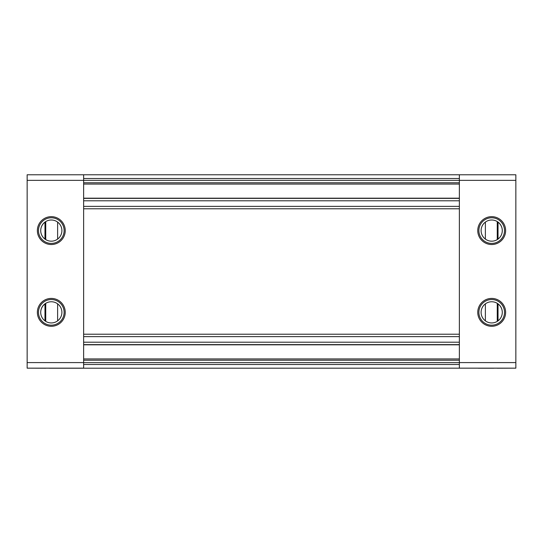 <?xml version="1.0" encoding="UTF-8"?>
<svg xmlns="http://www.w3.org/2000/svg" width="543" height="543" viewBox="0 0 543 543"><rect width="100%" height="100%" fill="white"/><g stroke="black" fill="none" stroke-linecap="round" stroke-linejoin="round"><path stroke-width="0.81" d="M44.974 239.083L44.974 222.101M44.974 320.838L44.974 303.863M65.241 312.354A13.935 13.935 0 0 0 51.307 298.412A13.935 13.935 0 0 0 37.372 312.354A13.935 13.935 0 0 0 51.307 326.289A13.935 13.935 0 0 0 65.241 312.354M65.241 230.592A13.935 13.935 0 0 0 51.307 216.657A13.935 13.935 0 0 0 37.372 230.592A13.935 13.935 0 0 0 51.307 244.526A13.935 13.935 0 0 0 65.241 230.592M45.734 221.585L45.734 239.599M45.734 303.347L45.734 321.361M27.15 180.357L27.15 174.778L83.636 174.778L83.636 368.161L27.15 368.161L27.15 180.357L459.364 180.357L459.364 368.161L515.85 368.161L515.85 180.357L459.364 180.357L459.364 174.778L515.85 174.778L515.85 180.357M51.307 220.003A10.588 10.588 0 0 1 61.895 230.592A10.588 10.588 0 0 1 51.307 241.18A10.588 10.588 0 0 1 40.711 230.592A10.588 10.588 0 0 1 51.307 220.003M51.307 301.759A10.588 10.588 0 0 1 61.895 312.354A10.588 10.588 0 0 1 51.307 322.942A10.588 10.588 0 0 1 40.711 312.354A10.588 10.588 0 0 1 51.307 301.759M44.974 222.162A10.588 10.588 0 0 0 40.711 230.619A10.588 10.588 0 0 1 44.974 222.162M44.974 303.917A10.588 10.588 0 0 0 40.711 312.381A10.588 10.588 0 0 1 44.974 303.917M478.315 368.161L49.522 368.222A3.787 3.787 0 0 1 48.87 368.161M45.734 368.222L27.15 368.161M491.693 322.942A10.588 10.588 0 0 0 502.289 312.354A10.588 10.588 0 0 0 491.693 301.759A10.588 10.588 0 0 0 481.105 312.354A10.588 10.588 0 0 0 491.693 322.942M498.026 303.917A10.588 10.588 0 0 1 502.289 312.381M498.026 320.838L498.026 303.863M498.026 239.083L498.026 222.101M497.266 221.585L497.266 239.599M497.266 303.347L497.266 321.361M505.628 312.354A13.935 13.935 0 0 1 491.693 326.289A13.935 13.935 0 0 1 477.759 312.354A13.935 13.935 0 0 1 491.693 298.412A13.935 13.935 0 0 1 505.628 312.354M505.628 230.592A13.935 13.935 0 0 1 491.693 244.526A13.935 13.935 0 0 1 477.759 230.592A13.935 13.935 0 0 1 491.693 216.657A13.935 13.935 0 0 1 505.628 230.592M491.693 241.18A10.588 10.588 0 0 0 502.289 230.592A10.588 10.588 0 0 0 491.693 220.003A10.588 10.588 0 0 0 481.105 230.592A10.588 10.588 0 0 0 491.693 241.18M478.315 368.222L493.478 368.222A3.787 3.787 0 0 0 494.13 368.161M497.266 368.222L515.85 368.161M498.026 222.162A10.588 10.588 0 0 1 502.289 230.619M83.636 208.784L459.364 208.784M83.636 198.378L459.364 198.378M83.636 182.774L459.364 182.774M83.636 174.778L459.364 174.778M83.636 360.226L459.364 360.226M83.636 344.622L459.364 344.622M83.636 334.216L459.364 334.216M83.636 362.588L27.15 362.588M57.626 320.852L57.626 303.849M57.626 239.09L57.626 222.094M51.307 243.413A12.822 12.822 0 0 1 38.485 230.592A12.822 12.822 0 0 1 51.307 217.77A12.822 12.822 0 0 1 64.128 230.592A12.822 12.822 0 0 1 51.307 243.413M51.307 325.176A12.822 12.822 0 0 1 38.485 312.354A12.822 12.822 0 0 1 51.307 299.532A12.822 12.822 0 0 1 64.128 312.354A12.822 12.822 0 0 1 51.307 325.176M491.693 299.532A12.822 12.822 0 0 0 478.872 312.354A12.822 12.822 0 0 0 491.693 325.176A12.822 12.822 0 0 0 504.515 312.354A12.822 12.822 0 0 0 491.693 299.532M485.374 320.852L485.374 303.849M485.374 239.09L485.374 222.094M459.364 362.588L515.85 362.588M491.693 217.77A12.822 12.822 0 0 0 478.872 230.592A12.822 12.822 0 0 0 491.693 243.413A12.822 12.822 0 0 0 504.515 230.592A12.822 12.822 0 0 0 491.693 217.77M83.636 206.367L459.364 206.367M83.636 200.795L459.364 200.795M83.636 198.195L459.364 198.195M83.636 184.07L459.364 184.07M83.636 178.498L459.364 178.498M83.636 364.502L459.364 364.502M83.636 362.643L459.364 362.643M83.636 358.93L459.364 358.93M83.636 344.805L459.364 344.805M83.636 342.205L459.364 342.205M83.636 336.633L459.364 336.633M38.132 368.161L38.485 368.222M504.868 368.161L504.515 368.222"/></g></svg>
